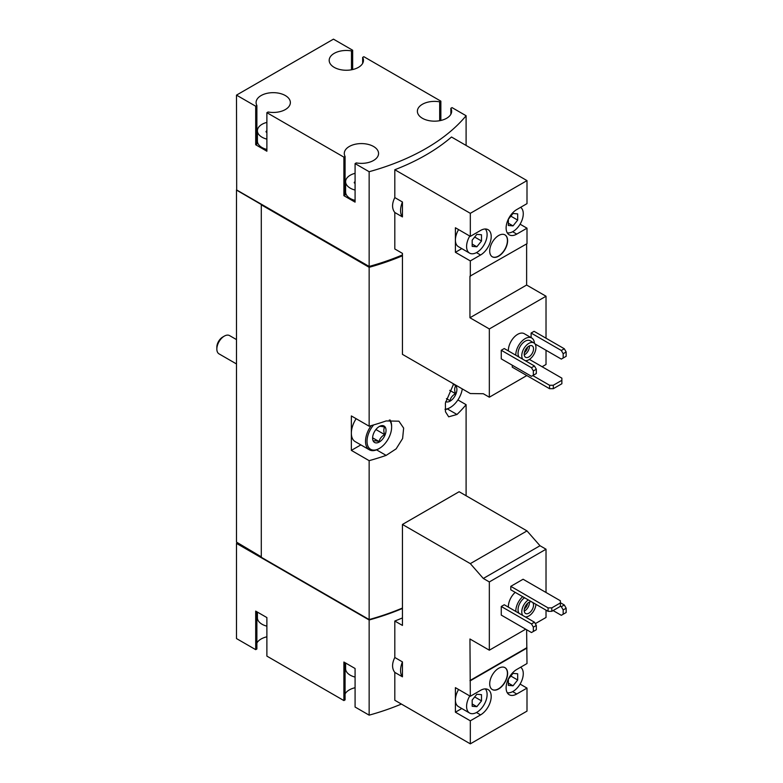 <?xml version="1.0" encoding="UTF-8"?>
<svg xmlns="http://www.w3.org/2000/svg" width="783" height="783" viewBox="0 0 783 783"><rect width="100%" height="100%" fill="white"/><g stroke="black" fill="none" stroke-linecap="round" stroke-linejoin="round"><path stroke-width="1.17" d="M257.411 612.1L257.411 617.787A15.826 9.132 0 0 0 262.041 624.247A15.826 9.132 0 0 0 266.886 626.155M345.606 663.015L345.606 668.711A15.826 9.132 0 0 0 350.236 675.171A15.826 9.132 0 0 0 355.081 677.08M508.363 607.138A13.184 7.615 -60 0 1 515.214 592.359M535.298 623.65L546.025 617.464L546.025 610.143M546.025 592.486L546.025 549.216L539.996 545.731L526.998 530.913L459.132 491.724L402.442 524.453L402.442 625.431L394.808 621.027L394.808 657.485C391.833 663.583 391.833 668.555 394.808 672.401L394.808 700.256L470.319 743.85L470.319 720.81L455.403 712.197L461.784 708.517M458.593 689.5A14.505 8.378 120 0 0 455.403 699.924L455.403 687.65L470.319 696.263L469.947 638.997L489.336 650.193L489.336 581.935L546.025 549.216M489.336 650.193L525.696 629.199M501.267 606.482L501.267 615.095L531.481 632.537L536.326 629.738L536.326 625.431L534.456 622.201L504.252 604.76L501.267 606.482L531.481 623.924L534.456 622.201M523.083 579.244L510.78 586.35L510.78 589.795L548.071 611.327L551.8 611.327L560.383 606.375L560.383 600.776L523.083 579.244M534.975 343.894L561.313 359.094L563.173 358.017L563.173 353.71L561.313 350.481L531.109 333.039L531.109 337.63M531.109 333.039L534.084 331.317L564.298 348.758L566.158 351.988L563.173 353.71M542.11 366.738L546.025 364.477L546.025 350.265M546.025 338.207L546.025 296.228L526.626 285.032L526.626 243.904M470.319 236.368L455.403 227.755L455.403 252.302L470.319 260.915L480.576 254.994A15.034 8.682 -60 0 0 490.393 241.751A15.034 8.682 -60 0 0 488.093 229.703A15.034 8.682 -60 0 0 480.576 230.447L470.319 236.368L470.319 213.328L394.808 169.735L394.808 197.59L402.442 201.994L402.442 216.911L394.808 212.506L394.808 248.974L402.442 253.379L402.442 354.356L470.319 393.546L483.317 393.732L489.336 397.206L489.336 328.948L546.025 296.228M489.336 397.206L526.812 375.566M501.267 350.265L501.267 358.878L531.481 376.32L536.326 373.52L536.326 369.214L534.456 365.984L504.252 348.543L501.267 350.265L531.481 367.707L534.456 365.984M508.363 350.921A13.184 7.615 -60 0 1 513.932 337.404A13.184 7.615 -60 0 1 524.267 333.685L531.726 337.992A13.184 7.615 -60 0 1 534.437 343.287M512.268 365.23L512.268 367.168L549.568 388.701L553.297 388.701L561.871 383.748L561.871 378.15L529.406 359.407M369.145 619.979L369.145 715.153L355.081 707.029L355.081 668.496L343.894 662.036L343.894 700.57L266.886 656.115L266.886 617.572L255.698 611.112L255.698 649.655L236.495 638.566L236.495 543.402L369.145 619.979A205.684 118.752 0 0 0 402.442 608.46M369.145 715.153A205.684 118.752 0 0 0 401.405 704.064M402.442 617.924A205.684 118.752 180 0 1 394.808 621.027M489.336 328.948L469.947 317.751L469.947 276.203L526.998 243.689L526.998 228.186L520.078 224.192M526.998 228.186L516.751 234.107A15.034 8.682 -60 0 1 509.234 234.851A15.034 8.682 -60 0 1 506.924 222.812A15.034 8.682 -60 0 1 516.751 209.56L526.998 203.639L526.998 180.609L451.497 137.015A205.684 118.752 180 0 1 394.808 169.735M470.319 276.419L470.319 260.915M489.708 251.01A12.655 7.311 120 0 0 492.331 256.804A12.655 7.311 120 0 0 504.986 249.493A12.655 7.311 120 0 0 504.986 234.88A12.655 7.311 120 0 0 495.238 238.277A12.655 7.311 120 0 0 489.708 251.01M470.319 213.328L526.998 180.609M352.663 69.55L352.663 50.239L333.46 39.15L236.495 95.125L255.698 106.214L255.698 144.757L266.886 151.217L266.886 112.674L343.894 157.138L343.894 195.681L355.081 202.131L355.081 163.598L369.145 171.712L369.145 266.445A205.684 118.752 0 0 0 402.442 254.915M369.145 171.712A205.684 118.752 0 0 0 466.1 115.737L466.1 145.442M394.808 197.59C391.833 203.688 391.833 208.66 394.808 212.506M266.886 122.393A15.826 9.132 0 0 0 257.411 130.761A15.826 9.132 0 0 0 262.041 137.221A15.826 9.132 0 0 0 266.886 139.129M266.827 132.396L266.827 130.898A1.478 0.852 0 0 0 266.044 131.642A1.478 0.852 0 0 0 266.886 132.415M355.081 173.317A15.826 9.132 0 0 0 345.606 181.685A15.826 9.132 0 0 0 350.236 188.145A15.826 9.132 0 0 0 355.081 190.054M355.022 183.32L355.022 181.813A1.478 0.852 0 0 0 354.239 182.566A1.478 0.852 0 0 0 355.081 183.339M236.495 95.125L236.681 190.191L369.145 267.306L369.145 426.206L351.352 415.939L351.352 450.382L369.145 460.658L369.145 619.549A205.684 118.752 0 0 0 402.442 608.029M453.641 383.915L445.41 403.03L445.478 411.77L448.679 416.82L456.988 414.481A205.684 118.752 0 0 0 466.1 404.674L466.1 495.747M369.145 267.306A205.684 118.752 0 0 0 402.442 255.777M369.145 460.658A205.684 118.752 0 0 0 386.136 455.393L396.139 448.855L402.609 438.539L403.646 428.095L398.919 421.185L386.136 420.941A205.684 118.752 180 0 1 369.145 426.206M466.1 404.674L457.898 399.937M261.297 205.048L261.297 557.29L369.145 619.549M369.145 266.445L236.495 189.868L236.495 542.11L261.297 556.86M440.858 120.474L440.858 101.154L363.85 56.699L362.666 57.384L362.666 63.335M466.1 115.737L452.045 107.614L450.861 108.299L450.861 114.259M368.607 619.245L261.483 557.398M351.352 450.382L360.865 444.891M389.239 420.099A17.402 10.052 -60 0 1 391.627 427.136A17.402 10.052 -60 0 1 379.324 448.444L378.581 448.874A18.459 10.659 -60 0 1 369.351 449.794L355.179 441.612A18.459 10.659 -60 0 1 351.352 433.165A18.459 10.659 -60 0 1 356.157 418.709M440.858 101.154L439.674 101.839A17.138 9.895 0 0 0 417.378 111.274A17.138 9.895 0 0 0 434.516 121.169A17.138 9.895 0 0 0 451.654 111.274A17.138 9.895 0 0 0 450.861 108.299M352.663 50.239L351.479 50.924A17.138 9.895 0 0 0 329.183 60.36A17.138 9.895 0 0 0 346.321 70.255A17.138 9.895 0 0 0 363.459 60.36A17.138 9.895 0 0 0 362.666 57.384M266.886 112.674L268.07 111.998A17.138 9.895 0 0 0 290.366 102.553A17.138 9.895 0 0 0 273.228 92.658A17.138 9.895 0 0 0 256.09 102.553A17.138 9.895 0 0 0 256.883 105.539L255.698 106.214M355.081 163.598L356.265 162.913A17.138 9.895 0 0 0 378.561 153.478A17.138 9.895 0 0 0 361.423 143.583A17.138 9.895 0 0 0 344.285 153.478A17.138 9.895 0 0 0 345.078 156.453L343.894 157.138M368.607 266.142L368.607 266.788A205.684 118.752 0 0 0 402.442 254.994M261.483 204.94L368.607 266.788M237.239 542.971L236.495 543.402M355.081 687.719A17.138 9.895 0 0 0 345.078 693.934M345.078 662.712L345.078 699.894L343.894 700.57M266.886 636.804A17.138 9.895 0 0 0 256.883 643.019M256.883 611.797L256.883 648.97L255.698 649.655M351.479 50.924L351.479 69.795M255.698 144.757L256.883 144.072L256.883 105.539M257.411 137.289A17.138 9.895 0 0 0 256.883 138.121M257.411 130.761L257.411 141.097A15.826 9.132 0 0 0 262.041 147.556A15.826 9.132 0 0 0 266.886 149.465M343.894 195.681L345.078 194.996L345.078 156.453M345.606 188.214A17.138 9.895 0 0 0 345.078 189.036M345.606 181.685L345.606 192.021A15.826 9.132 0 0 0 350.236 198.481A15.826 9.132 0 0 0 355.081 200.389M439.674 101.839L439.674 120.719M402.442 201.994A17.138 9.895 120 0 0 402.442 216.911M469.947 317.751L526.626 285.032M455.403 252.302L461.784 248.622M458.593 229.605A14.505 8.378 120 0 0 455.403 240.029A14.505 8.378 120 0 0 458.407 246.665L469.594 253.124A14.505 8.378 120 0 0 483.395 245.901A14.505 8.378 120 0 0 485.313 228.998M533.34 375.243L533.34 370.936L531.481 367.707M533.34 370.936L536.326 369.214M561.313 350.481L564.298 348.758M563.173 358.017L566.158 356.294L566.158 351.988M522.75 359.231A10.022 5.784 -60 0 1 524.532 347.583A10.022 5.784 -60 0 1 533.879 342.885A10.022 5.784 -60 0 1 535.415 350.911A10.022 5.784 -60 0 1 528.868 359.74A10.022 5.784 -60 0 1 525.285 360.689M528.868 356.94A6.597 3.807 -60 0 1 525.569 357.273A6.597 3.807 -60 0 1 525.569 349.658A6.597 3.807 -60 0 1 532.166 345.851A6.597 3.807 -60 0 1 533.174 351.136A6.597 3.807 -60 0 1 528.868 356.94M519.021 357.077A10.022 5.784 -60 0 1 520.803 345.43A10.022 5.784 -60 0 1 530.15 340.732L533.879 342.885M515.821 355.228A13.184 7.615 -60 0 1 521.39 341.711A13.184 7.615 -60 0 1 531.726 337.992M492.243 256.746A12.655 7.311 120 0 0 504.8 249.386A12.655 7.311 120 0 0 504.898 234.831M469.78 236.055A14.505 8.378 120 0 0 466.59 246.488A14.505 8.378 120 0 0 469.594 253.124M481.506 240.988L481.506 234.773L476.847 234.352L472.178 240.156L472.178 246.371L476.847 246.782L481.506 240.988L474.684 237.043M507.237 232.805A14.505 8.378 120 0 0 517.808 227.393A14.505 8.378 120 0 0 523.269 213.759A14.505 8.378 120 0 0 520.607 207.338M517.68 220.101L517.68 213.886L513.022 213.465L508.353 219.269L508.353 225.484L513.022 225.896L517.68 220.101L510.859 216.157M508.353 223.204L513.022 225.896M472.178 244.09L476.847 246.782M529.396 345.91A6.597 3.807 -60 0 1 524.767 354.572A6.597 3.807 -60 0 1 524.238 354.846M527.576 347.133A5.305 3.063 -60 0 1 524.385 352.653M512.64 691.634L516.751 694.002A15.034 8.682 120 0 1 509.234 694.756A15.034 8.682 120 0 1 506.924 682.707A15.034 8.682 120 0 1 516.751 669.465L526.998 663.544L526.626 629.738M520.078 684.088L526.998 688.091L526.998 711.121L470.319 743.85M469.78 695.96A14.505 8.378 120 0 0 466.59 706.383A14.505 8.378 120 0 0 469.594 713.029L458.407 706.569A14.505 8.378 120 0 1 455.403 699.924L455.403 712.197M489.336 581.935L483.317 578.461L470.319 563.633L402.442 524.453M402.442 661.899A17.138 9.895 120 0 0 402.442 676.815L402.442 661.899L394.808 657.485M402.442 676.815L394.808 672.401M470.319 563.633L526.998 530.913M483.317 578.461L539.996 545.731M489.708 683.784A12.655 7.311 120 0 0 492.331 689.578A12.655 7.311 120 0 0 504.986 682.267A12.655 7.311 120 0 0 504.986 667.654A12.655 7.311 120 0 0 495.238 671.041A12.655 7.311 120 0 0 489.708 683.784M470.319 680.77L526.998 648.04M476.465 712.52L480.576 714.889A15.034 8.682 120 0 0 490.393 701.646A15.034 8.682 120 0 0 488.093 689.598A15.034 8.682 120 0 0 480.576 690.342L470.319 696.263M480.576 714.889L470.319 720.81M516.751 694.002L526.998 688.091M469.947 680.554L526.626 647.825M469.594 713.029A14.505 8.378 120 0 0 483.395 705.806A14.505 8.378 120 0 0 485.313 688.893M481.506 700.883L481.506 694.668L476.847 694.247L472.178 700.051L472.178 706.266L476.847 706.677L481.506 700.883L474.684 696.939M507.237 692.701A14.505 8.378 120 0 0 517.808 687.288A14.505 8.378 120 0 0 523.269 673.664A14.505 8.378 120 0 0 520.607 667.233M517.68 679.996L517.68 673.781L513.022 673.37L508.353 679.164L508.353 685.379L513.022 685.8L517.68 679.996L510.859 676.062M508.353 683.109L513.022 685.8M472.178 703.986L476.847 706.677M533.34 631.46L533.34 627.154L531.481 623.924M533.34 627.154L536.326 625.431M553.111 610.574L561.313 615.311L563.173 614.234L563.173 609.928L566.158 608.205L564.298 604.975L560.383 602.714M563.173 609.928L561.313 606.698L564.298 604.975M561.313 606.698L560.383 606.159M563.173 614.234L566.158 612.512L566.158 608.205M532.783 375.566L549.568 385.256L549.568 388.701M549.568 385.256L553.297 385.256L553.297 388.701M553.297 385.256L561.871 380.303M510.78 586.35L548.071 607.882L548.071 611.327M548.071 607.882L551.8 607.882L551.8 611.327M551.8 607.882L560.383 602.93M492.243 689.52A12.655 7.311 120 0 0 504.8 682.159A12.655 7.311 120 0 0 504.898 667.596M535.934 604.319A10.022 5.784 -60 0 1 528.868 615.957A10.022 5.784 -60 0 1 525.285 616.906M522.75 615.438A10.022 5.784 -60 0 1 528.329 599.925M532.597 602.391A6.597 3.807 -60 0 1 533.037 607.774A6.597 3.807 -60 0 1 528.868 613.158A6.597 3.807 -60 0 1 525.569 613.481A6.597 3.807 -60 0 1 525.344 606.277A6.597 3.807 -60 0 1 531.667 601.853M519.021 613.285A10.022 5.784 -60 0 1 524.6 597.772M515.821 611.445A13.184 7.615 -60 0 1 522.672 596.666M529.396 602.117A6.597 3.807 -60 0 1 524.767 610.789A6.597 3.807 -60 0 1 524.238 611.063M527.576 603.35A5.305 3.063 -60 0 1 524.385 608.871M236.495 363.958L219.025 353.867A10.551 6.088 -60 0 1 216.842 349.042L216.842 347.192A8.28 4.786 -60 0 1 222.695 337.052L224.3 336.122A10.551 6.088 -60 0 1 229.576 335.604L236.495 339.597M216.842 349.042A10.551 6.088 -60 0 1 224.3 336.122M379.324 441.994A9.494 5.481 -60 0 1 372.61 438.118A9.494 5.481 -60 0 1 379.324 426.49A9.494 5.481 -60 0 1 386.039 430.366A9.494 5.481 -60 0 1 379.324 441.994M379.07 426.637C379.794 426.148 381.664 426.314 384.668 427.136C383.543 428.967 383.543 431.453 384.668 434.594C381.683 436.248 379.824 438.568 379.07 441.553C376.094 440.731 374.225 440.565 373.481 441.054M378.581 448.874L379.324 448.444A17.402 10.052 -60 0 1 367.374 444.529A17.402 10.052 -60 0 1 373.628 424.934M369.351 449.794A18.459 10.659 -60 0 1 371.201 425.629M390.022 419.952A18.459 10.659 -60 0 1 391.627 426.275L391.627 427.136M453.093 384.668A9.494 5.481 -60 0 1 456.724 391.275A9.494 5.481 -60 0 1 450.176 401.082A9.494 5.481 -60 0 1 445.664 401.669M455.52 386.225C454.394 388.065 454.394 390.551 455.52 393.683C452.545 395.337 450.675 397.656 449.931 400.642L446.418 398.616M462.283 388.906A17.402 10.052 -60 0 1 450.176 407.542A17.402 10.052 -60 0 1 445.067 409.206M449.432 407.972L450.176 407.542L449.432 407.972A18.459 10.659 -60 0 1 445.106 409.617M449.696 390.326L455.52 393.683M375.909 429.534L384.668 434.594M372.679 437.863L379.07 441.553M386.136 455.393L376.554 449.863M456.988 414.481L447.416 408.961M516.751 234.107L512.64 231.739M480.576 254.994L476.465 252.625"/></g></svg>
